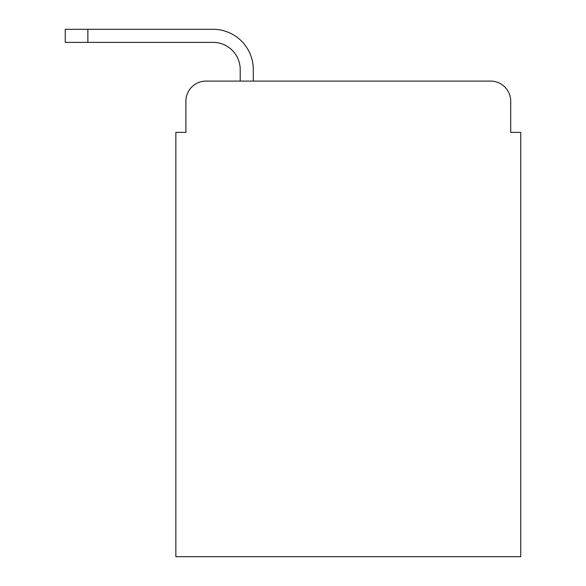 <?xml version="1.0" encoding="UTF-8"?>
<svg xmlns="http://www.w3.org/2000/svg" width="586" height="586" viewBox="0 0 586 586"><rect width="100%" height="100%" fill="white"/><g stroke="black" fill="none" stroke-linecap="round" stroke-linejoin="round"><path stroke-width="0.88" d="M185.909 101.195L185.909 132.37L185.909 101.195A20.107 20.107 0 0 1 206.023 81.088L240.209 81.088L240.209 69.522A27.146 27.146 0 0 0 213.062 42.375L65.251 42.375L65.251 29.3L213.062 29.3A40.222 40.222 0 0 1 253.284 69.522L253.284 81.088L490.585 81.088L206.023 81.088M510.699 132.37L510.699 101.195L510.699 132.37L520.749 132.37L520.749 556.7L175.859 556.7L175.859 132.37L185.909 132.37M510.699 101.195A20.107 20.107 0 0 0 490.585 81.088M240.209 69.522A27.146 27.146 0 0 0 213.062 42.375A27.146 27.146 0 0 1 240.209 69.522A27.146 27.146 0 0 0 213.062 42.375A27.146 27.146 0 0 1 240.209 69.522A27.146 27.146 0 0 0 213.062 42.375A27.146 27.146 0 0 1 240.209 69.522A27.146 27.146 0 0 0 213.062 42.375A27.146 27.146 0 0 1 240.209 69.522A27.146 27.146 0 0 0 213.062 42.375A27.146 27.146 0 0 1 240.209 69.522M87.871 29.3L213.062 29.3L87.871 29.3L213.062 29.3L87.871 29.3L213.062 29.3L87.871 29.3L213.062 29.3L87.871 29.3L213.062 29.3L87.871 29.3L87.871 42.375"/></g></svg>
